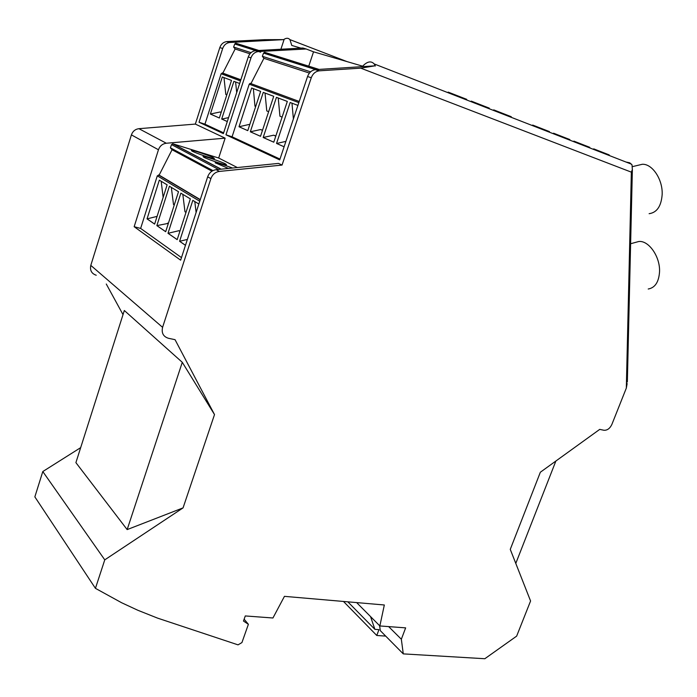 <?xml version="1.0" encoding="UTF-8"?>
<svg xmlns="http://www.w3.org/2000/svg" width="697" height="697" viewBox="0 0 697 697"><rect width="100%" height="100%" fill="white"/><g stroke="black" fill="none" stroke-linecap="round" stroke-linejoin="round"><path stroke-width="1.05" d="M360.758 68.149L319.487 70.806L315.741 69.622L374.864 65.849L360.758 68.149L631.36 172.15L632.345 169.615L632.031 164.875L629.757 162.802L626.011 162.044M319.487 70.806L319.087 70.841C315.384 71.469 312.779 73.769 311.271 77.742L307.56 76.513L279.715 159.901L225.967 134.817L232.075 136.795L249.221 84.189L250.171 83.352L250.99 83.527L263.902 58.321L262.351 56.3L263.536 53.103L264.52 52.319L266.385 52.92M214.51 414.584L183.067 507.878L127.159 529.598L182.283 362.309L214.51 414.584L175.043 339.674L168.386 338.272C163.272 336.607 161.338 332.966 162.584 327.329L210.895 178.615C212.463 174.45 215.295 172.054 219.398 171.418L282.05 165.067L311.271 77.742M603.82 430.241L599.734 429.378L540.349 472.235L510.265 549.375L530.574 600.997L516.651 636.126L484.833 658.726L403.275 653.882L401.341 639.245L405.645 627.866L379.856 625.95L384.326 604.987L284.446 596.353L272.936 617.995L245.283 615.939L243.48 621.044L248.385 624.312L241.929 642.573L238.034 644.856L157.513 618.1L137.84 610.267L121.661 602.757L95.437 588.346L104.768 559.848L183.067 507.878M627.152 383.533L626.324 388.107L611.879 424.421C609.936 428.489 607.287 430.441 603.942 430.267M626.324 388.107L631.36 172.15M306.166 48.99L302.855 48.023L255.825 50.646L258.613 51.534L306.166 48.99L313.537 51.813L308.719 66.259M80.678 447.64L42.796 471.547L34.85 496.883L95.437 588.346M106.275 284.019L123.012 314.617M210.895 178.615L207.662 176.838L180.645 260.173L134.155 226.708L158.454 149.768L131.411 134.887L90.802 265.383C89.782 270.358 91.586 273.642 96.221 275.237M131.411 134.887C132.744 131.245 135.244 129.18 138.912 128.684L195.343 124.083L219.825 47.562C221.106 44.085 223.415 42.09 226.752 41.585M300.947 48.128L291.782 45.444L289.926 39.624C288.288 37.83 286.188 37.83 283.635 39.624L264.538 39.685L227.117 41.559L229.583 42.5C226.246 43.022 223.946 45.026 222.665 48.502L199.037 122.254L223.38 133.615L248.263 56.945C249.604 53.321 252 51.229 255.442 50.681M555.875 461.031L515.789 563.403M403.275 653.882L380.309 630.654L379.612 625.706M385.685 636.1L376.772 635.481L378.959 629.635L374.89 629.339L370.543 616.584M347.838 601.833L374.89 629.339M343.482 601.459L376.772 635.481M104.768 559.848L42.796 471.547M127.159 529.598L75.903 462.634L124.327 310.505L182.283 362.309M248.385 624.312L244.142 619.18M207.662 176.838C209.222 172.699 212.045 170.312 216.131 169.685L278.539 163.403L282.05 165.067M181.473 257.602L140.637 228.424L157.295 175.836L159.134 175.113L172.063 149.742L170.373 147.799L171.532 144.601L172.978 143.826L218.684 158.019L225.14 138.163L195.343 124.083M134.155 226.708L140.637 228.424M315.349 69.656C311.655 70.275 309.067 72.558 307.56 76.513M375.361 65.997L374.184 63.932C371.1 60.656 367.258 61.406 362.658 66.18L313.537 51.813M549.227 132.125L549.428 131.594L546.997 130.644M549.428 131.594L532.691 125.068M489.085 108.697L489.285 108.14L486.933 107.225M489.285 108.14L471.268 101.117M569.667 140.088L569.867 139.566L567.41 138.607M569.867 139.566L553.557 133.205M466.502 99.898L466.702 99.331L464.376 98.425M466.702 99.331L448.188 92.117M589.601 147.86L589.793 147.337L587.318 146.37M589.793 147.337L573.892 141.134M609.03 155.431L609.222 154.917L606.738 153.941M609.222 154.917L593.722 148.87M511.075 117.262L511.276 116.721L508.888 115.789M511.276 116.721L493.729 109.873M279.985 159.082L232.075 136.795M401.341 639.245L388.647 626.603M379.856 625.95L356.637 602.591M198.854 204.012L192.816 200.37L179.591 241.284L187.362 239.437M225.967 134.817L250.981 57.842C252.331 54.2 254.753 52.109 258.221 51.561M185.986 212.385L184.975 211.749L182.823 194.341M196.11 212.48L194.794 201.564M283.635 39.624L229.984 42.473M237.363 167.55L218.684 158.019M179.852 231.387L178.859 230.716L179.965 231.038M167.994 233.303L177.186 239.637L190.342 198.88L180.88 193.165L167.994 233.303L178.859 230.716M168.108 233.338L177.204 239.594M637.772 165.355L642.286 164.283C652.366 163.647 662.978 179.713 662.15 194.716C661.209 206.268 656.87 212.594 649.125 213.691M185.472 245.283L179.713 241.319M280.891 49.252L284.019 39.738M174.259 204.979L173.501 204.5L171.331 187.397M223.624 132.866L204.944 124.171L199.037 122.254M204.944 124.171L221.141 73.751L222.84 73.124L235.133 48.99L233.617 47.047L234.741 43.989L235.682 43.231L237.485 43.824M156.851 225.628L165.686 231.709L178.502 191.727L169.415 186.238L156.851 225.628L168.36 223.354M635.011 242.539L638.696 241.519C648.776 240.169 660.408 256.966 659.528 272.022C658.77 282.146 654.997 287.809 648.21 289.011M168.282 223.615L167.533 223.118M239.019 126.758L247.766 130.644L260.643 91.394L251.661 88.014L239.019 126.758L248.96 124.484L249.683 124.807M297.915 105.413L290.161 102.494L276.543 143.434L284.088 146.788M287.321 101.431L276.448 97.336L263.178 137.492L273.773 142.205L287.321 101.431M273.721 96.308L263.266 92.379L250.328 131.785L260.512 136.307L273.721 96.308M249.709 124.737L248.96 124.484M253.351 88.65L254.963 106.179L255.694 106.475M247.775 130.635L239.123 126.793M284.097 146.779L276.657 143.469L285.901 141.369M293.393 118.934L291.973 103.173M282.119 117.096L279.941 116.216L278.225 98.007M263.178 137.492L273.642 135.201L275.855 135.95M263.292 137.527L273.773 142.188M275.794 136.133L273.642 135.201M268.641 111.677L266.768 110.928L265.026 93.041M250.328 131.785L260.626 129.555L262.534 130.2M262.481 130.356L260.626 129.555M250.441 131.82L260.521 136.298M309.424 73.08L263.902 58.321M310.609 71.843L262.351 56.3M156.964 225.662L165.694 231.674M231.5 80.425L222.308 76.975L210.389 114.029L219.346 118.011L231.5 80.425M239.646 83.492L233.896 81.331L221.69 119.056L227.3 121.548L221.794 119.091L228.572 117.61M226.83 94.87L225.811 94.461L223.981 77.602M210.389 114.029L220.147 111.982L221.184 112.33M210.494 114.064L219.355 118.002M221.158 112.417L220.147 111.982M236.71 92.562L235.595 81.967M240.857 79.78L222.84 73.124M249.953 53.8L235.133 48.99M251.051 52.658L233.617 47.047M158.454 149.768C159.866 145.952 162.488 143.774 166.322 143.242L138.912 128.684M225.14 138.163L166.322 143.242M200.283 199.603L159.134 175.113M211.966 171.166L172.063 149.742M212.968 170.599L170.373 147.799M192.154 151.153L191.335 150.395C192.468 149.925 209.431 155.562 213.5 157.749L214.388 158.541C213.369 159.055 196.101 153.314 192.154 151.153M203.89 157.269L203.019 156.459C204.204 155.98 221.306 161.66 225.523 163.926L226.473 164.771C225.401 165.294 207.976 159.508 203.89 157.269M228.468 168.439L215.173 162.776C218.004 163.037 223.807 164.788 232.571 168.029M147.041 218.875L154.629 224.103L167.132 184.862L159.325 180.148L147.041 218.875L157.095 216.375M179.591 241.284L185.454 245.327M161.181 181.264L163.142 197.39M154.647 224.059L147.154 218.91M162.584 327.329L90.802 265.383M219.398 171.418L216.131 169.685M250.981 57.842L248.263 56.945M222.665 48.502L219.825 47.562M298.839 102.625L249.221 84.189M319.453 70.806L263.536 53.103M319.026 69.412L264.921 52.38M240.474 80.939L221.141 73.751M240.848 79.789L222.491 73.002M260.687 52.205L234.741 43.989M258.892 50.48L236.074 43.292M200.248 199.699L158.759 175.008M199.751 201.241L157.295 175.836M218.536 169.441L171.532 144.601M221.176 169.171L172.978 143.826M289.926 39.624L346.993 61.597M631.587 164.213L374.184 63.932M258.195 51.569L255.407 50.681M315.305 69.656L319.052 70.85M627.344 382.034L632.371 169.51M229.583 42.5L226.717 41.593M299.231 101.466L250.223 83.344M318.782 69.43L264.477 52.319M240.822 79.867L222.108 72.95M258.665 50.489L235.647 43.24M200.213 199.812L158.48 174.964M220.958 169.197L172.647 143.782M632.588 166.6L642.251 164.283M630.611 243.741L638.774 241.51"/></g></svg>
